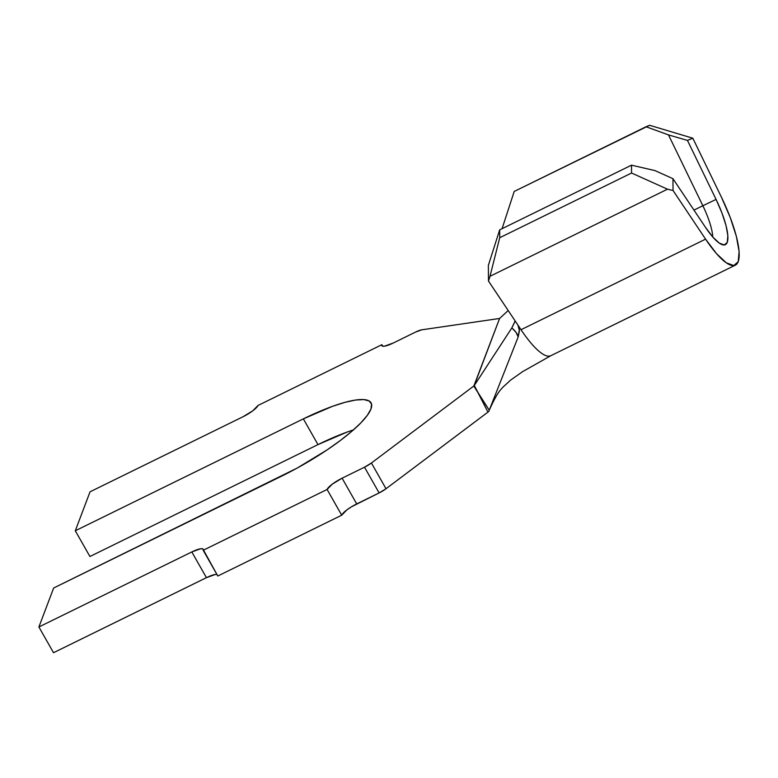 <?xml version="1.0" encoding="UTF-8"?>
<svg xmlns="http://www.w3.org/2000/svg" width="778" height="778" viewBox="0 0 778 778"><rect width="100%" height="100%" fill="white"/><g stroke="black" fill="none" stroke-linecap="round" stroke-linejoin="round"><path stroke-width="1.17" d="M551.485 355.322A68.318 17.359 -116.1 0 1 521.027 329.716L705.578 239.147L673.038 190.484L672.96 178.687L705.5 227.361L712.804 237.037L719.31 243.125L724.308 244.973L727.255 242.376L727.848 235.627L726 225.435L721.935 212.919L716.071 199.411L687.441 140.4L668.496 134.905L702.865 205.742L693.966 210.109L702.865 205.742L668.496 134.905L646.032 126.746L514.209 191.437L502.082 228.683L514.209 191.437L649.62 125.287L692.819 138.212L721.449 197.223A68.318 17.359 -116.1 0 1 735.434 265.113A68.318 17.359 -116.1 0 1 705.578 239.147L521.027 329.716L517.954 325.116L519.441 330.825L518.177 336.923L488.71 411.552L386.024 488.74L371.407 463.007A10.629 2.383 150.4 0 1 364.512 467.199L379.129 492.921L356.723 503.92L342.096 478.188L364.512 467.199L379.129 492.921A10.629 2.383 -29.6 0 0 386.024 488.74L371.407 463.007L473.841 386.005L478.771 394.018L487.942 412.116L386.024 488.74L379.129 492.921L351.539 506.77L346.862 509.911L341.717 515.201L217.801 576.012L203.184 550.279L327.1 489.469L341.717 515.201L217.801 576.012L202.873 548.928L200.607 548.772L191.816 551.942L206.433 577.665L53.517 652.713L38.9 626.98L191.816 551.942L38.9 626.98L53.517 652.713L206.433 577.665L191.816 551.942A15.181 3.404 150.4 0 1 203.204 549.249A15.181 3.404 150.4 0 1 203.184 550.279L327.1 489.469A15.181 3.404 150.4 0 1 342.096 478.188L332.245 484.179L327.1 489.469L341.717 515.201A15.181 3.404 -29.6 0 1 356.723 503.92L342.096 478.188L364.512 467.199L371.407 463.007L473.841 386.005L489.236 410.22L488.71 411.552L487.942 412.116L474.298 385.509L511.827 327.927L514.948 321.538M702.865 205.742A37.957 9.647 -116.1 0 1 712.736 236.95A37.957 9.647 63.9 0 0 702.865 205.742L716.071 199.411L687.441 140.4L692.819 138.212L721.449 197.223L730.231 217.48L736.338 236.269L739.1 251.547L738.225 261.68L733.79 265.57L726.302 262.799L716.548 253.667L705.578 239.147L673.038 190.484L667.485 189.19L631.551 173.027L631.503 165.169L654.988 170.606L672.96 178.687L705.5 227.361A45.552 11.573 -116.1 0 0 723.589 244.973A45.552 11.573 -116.1 0 0 716.071 199.411L702.865 205.742M508.19 310.529L499.583 318.465L421.802 329.814L499.583 318.465L473.841 386.005L474.298 385.509L478.771 394.018L489.226 410.201L488.71 411.552M415.656 332.031A10.629 2.383 150.4 0 1 421.802 329.814L415.656 332.031L393.24 343.03L415.656 332.031M382.757 346.229L381.881 344.683L257.965 405.494L381.881 344.683L382.183 346.035L384.449 346.191L393.24 343.03A15.181 3.404 150.4 0 1 381.862 345.714A15.181 3.404 150.4 0 1 381.881 344.683L382.757 346.229M242.96 416.775L90.044 491.813L75.301 530.771L89.917 556.503L75.301 530.771L303.362 418.865L317.978 444.598L89.917 556.503L317.978 444.598L303.362 418.865A90.336 20.238 150.4 0 1 371.077 402.858A90.336 20.238 150.4 0 1 281.704 476.107L53.643 588.012L38.9 626.98L53.643 588.012L297.215 468.045L327.1 449.898L340.336 440.504L351.734 431.382L360.856 422.872L367.342 415.316L370.97 408.995L371.573 404.152L369.142 400.971L363.764 399.581L355.653 400.028L345.111 402.304L332.546 406.311L303.362 418.865L75.301 530.771L90.044 491.813L242.96 416.775L252.811 410.794L257.965 405.494A15.181 3.404 150.4 0 1 242.96 416.775M353.426 429.913A90.336 20.238 -29.6 0 0 317.978 444.598L347.173 432.043M215.224 574.504L206.433 577.665A15.181 3.404 -29.6 0 1 216.926 574.465M499.583 318.465L474.103 385.8L511.827 327.927L515.143 320.925M518.177 336.923L516.038 332.323L511.827 327.927C515.513 331.097 517.633 334.093 518.177 336.923L519.373 329.434M519.383 329.502L517.954 325.116L488.477 281.043L488.37 265.327L499.67 229.86L631.503 165.169L499.67 229.86L499.729 237.718L631.551 173.027L499.729 237.718L489.994 276.297L667.485 189.19L489.994 276.297L488.477 281.043L521.027 329.716A68.318 17.359 63.9 0 0 550.873 355.682L735.434 265.113M489.994 276.297L488.477 281.043L488.37 265.327L499.67 229.86L499.729 237.718L489.994 276.297M667.485 189.19L673.038 190.484L672.96 178.687L654.988 170.606L631.503 165.169L631.551 173.027L667.485 189.19M668.496 134.905L687.441 140.4L692.819 138.212L649.62 125.287L646.032 126.746L668.496 134.905M550.989 355.624L522.67 371.602L510.378 380.286C501.868 388.64 499.301 387.843 489.061 410.677"/></g></svg>
